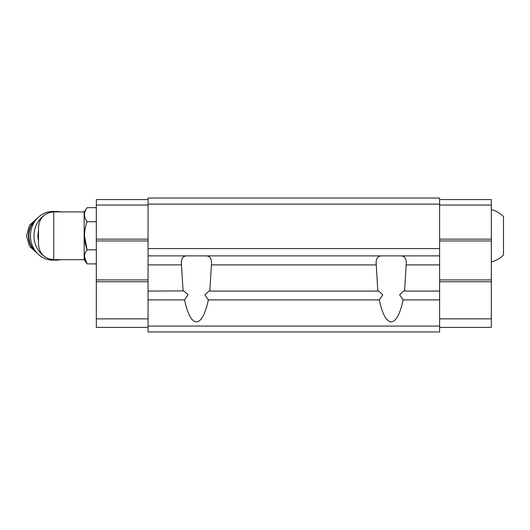 <?xml version="1.0" encoding="UTF-8"?>
<svg xmlns="http://www.w3.org/2000/svg" width="530" height="530" viewBox="0 0 530 530"><rect width="100%" height="100%" fill="white"/><g stroke="black" fill="none" stroke-linecap="round" stroke-linejoin="round"><path stroke-width="0.79" d="M491.33 209.615C496.02 210.847 500.075 213.179 503.5 216.611L503.5 254.956C500.075 258.395 496.02 260.727 491.33 261.959M53.729 259.673L53.729 211.901C44.487 212.802 39.412 217.87 38.511 227.112L38.511 244.456C39.412 253.704 44.487 258.772 53.729 259.673L84.157 259.673L87.112 263.9L84.475 256.871M53.729 211.901L84.157 211.901L84.157 259.673M439.595 204.136L148.062 204.136L148.062 198.054L439.595 198.054L439.595 255.871L148.062 255.871L148.062 331.946L439.595 331.946L439.595 326.069L148.062 326.069M439.595 326.069L439.595 255.871M205.282 255.871C210.012 255.626 212.053 258.633 211.41 264.894L209.827 291.069L209.165 290.917L204.858 294.779L208.356 299.887C205.302 314.124 201.334 321.471 196.451 321.922C191.562 321.471 187.594 314.124 184.539 299.887L188.037 294.773L183.731 290.917L148.062 291.069M439.595 299.887L403.118 299.887C400.064 314.124 396.095 321.471 391.206 321.922C386.324 321.471 382.355 314.124 379.301 299.887L382.792 294.766L378.493 290.917L377.83 291.069L376.247 264.894C375.598 258.653 377.638 255.645 382.375 255.871M400.044 255.871C404.768 255.626 406.808 258.633 406.166 264.894L404.589 291.069L403.926 290.917L399.62 294.786L403.118 299.887M439.595 291.069L404.589 291.069M377.83 291.069L209.827 291.069M379.301 299.887L208.356 299.887M183.069 291.069L181.485 264.894C180.836 258.647 182.877 255.639 187.613 255.871M184.539 299.887L148.062 299.887M148.062 204.136L148.062 255.871M439.595 248.57L148.062 248.57M439.595 199.571L491.33 199.571L491.33 205.05L439.595 205.05M491.33 205.05L491.33 239.136L439.595 239.136M491.33 239.136L491.33 240.958L439.595 240.958M491.33 240.958L491.33 279.913L439.595 279.913M491.33 279.913L491.33 281.735L439.595 281.735M491.33 281.735L491.33 318.861L439.595 318.861M491.33 318.861L491.33 327.381L439.595 327.381M148.062 205.05L96.328 205.05L96.328 199.571L148.062 199.571M96.328 205.05L96.328 239.136L148.062 239.136M96.328 239.136L96.328 240.958L148.062 240.958M96.328 240.958L96.328 279.913L148.062 279.913M96.328 279.913L96.328 281.735L148.062 281.735M96.328 281.735L96.328 318.861L148.062 318.861M96.328 318.861L96.328 327.381L148.062 327.381M84.157 211.901L87.112 207.674C83.66 212.331 83.66 217.015 87.112 221.732C83.667 231.12 83.667 240.487 87.112 249.842L96.328 249.842M87.112 221.732L96.328 221.732M87.112 207.674L96.328 207.674M96.328 263.9L87.112 263.9C83.66 259.183 83.66 254.493 87.112 249.842L84.475 235.784M38.511 230.802A21.299 19.61 90 0 0 38.511 240.766M60.705 211.901A24.347 22.412 90 0 0 56.385 211.444L52.861 211.444A24.347 22.412 90 0 0 30.448 235.784A24.347 22.412 90 0 0 52.861 260.131L56.385 260.131A24.347 22.412 90 0 0 60.705 259.673M56.385 211.444A24.347 22.412 90 0 0 51.125 212.119M43.347 215.982A24.347 22.412 90 0 0 36.901 247.815A24.347 22.412 90 0 0 43.347 255.586M51.125 259.448A24.347 22.412 90 0 0 56.385 260.131M376.247 264.894L211.41 264.894M439.595 264.894L406.166 264.894M181.485 264.894L148.062 264.894M36.385 219.281A20.087 18.49 90 0 0 36.385 252.287M35.556 220.321A20.087 18.49 90 0 0 35.556 251.253M37.676 217.883L29.528 225.27L26.5 235.784L29.528 246.304L37.676 253.691"/></g></svg>
